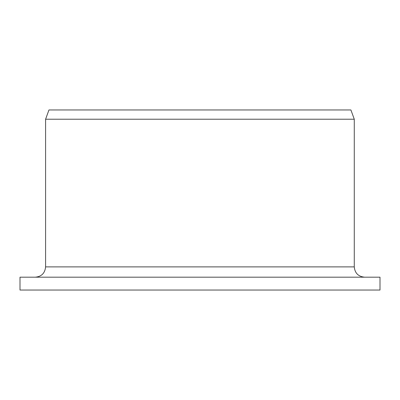<?xml version="1.0" encoding="UTF-8"?>
<svg xmlns="http://www.w3.org/2000/svg" width="400" height="400" viewBox="0 0 400 400"><rect width="100%" height="100%" fill="white"/><g stroke="black" fill="none" stroke-linecap="round" stroke-linejoin="round"><path stroke-width="0.6" d="M20 290.04L20 277.18L380 277.18L380 290.04L20 290.04M35.345 277.18C41.54 276.6 44.955 273.17 45.595 266.89L45.595 119.22L48.955 109.96L350.905 109.96L354.275 119.22L45.595 119.22M45.595 266.89L354.275 266.89C354.885 273.135 358.315 276.565 364.565 277.18M354.275 266.89L354.275 119.22"/></g></svg>
